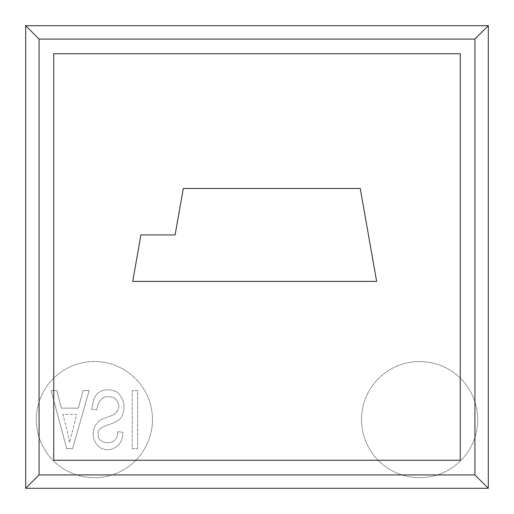 <?xml version="1.0" encoding="UTF-8"?>
<svg xmlns="http://www.w3.org/2000/svg" width="514" height="514" viewBox="0 0 514 514"><rect width="100%" height="100%" fill="white"/><g stroke="black" fill="none" stroke-linecap="round" stroke-linejoin="round"><path stroke-width="0.39" stroke-dasharray="2.57 1.93" d="M117.629 431.728C118.348 447.739 96.028 444.237 98.38 434.144C97.23 430.398 100.461 427.301 108.068 424.86C116.89 422.065 121.638 418.859 122.319 415.235C125.757 406.086 123.925 398.292 116.806 391.867C106.199 387.543 98.553 389.85 93.876 398.787L91.64 409.234L96.716 409.87C98.418 398.53 104.239 394.501 114.166 397.778C120.449 403.638 120.411 409.228 114.05 414.535C112.63 415.64 101.2 418.846 98.964 420.998L94.627 426.408C91.62 435.114 93.426 442.201 100.044 447.649C110.761 453.605 123.405 445.856 122.788 432.287L117.629 431.728C118.348 447.739 96.028 444.237 98.38 434.144C97.23 430.398 100.461 427.301 108.068 424.86C116.89 422.065 121.638 418.859 122.319 415.235C125.757 406.086 123.925 398.292 116.806 391.867C106.199 387.543 98.553 389.85 93.876 398.787L91.64 409.234L96.716 409.87C98.418 398.53 104.239 394.501 114.166 397.778C120.449 403.638 120.411 409.228 114.05 414.535C112.63 415.64 101.2 418.846 98.964 420.998L94.627 426.408C91.62 435.114 93.426 442.201 100.044 447.649C110.761 453.605 123.405 445.856 122.788 432.287L117.629 431.728M36.314 419.61A58.076 58.076 0 0 0 123.431 469.905A58.076 58.076 0 0 0 123.431 369.315A58.076 58.076 0 0 0 36.314 419.61A58.076 58.076 0 0 1 123.431 369.315A58.076 58.076 0 0 1 123.431 469.905A58.076 58.076 0 0 1 36.314 419.61M137.649 448.645L137.649 390.569L132.259 390.569L132.259 448.645L137.649 448.645L137.649 390.569L132.259 390.569L132.259 448.645L137.649 448.645M61.314 408.161L56.842 390.569L51.13 390.569L66.743 448.645L72.545 448.645L89.173 390.569L83.05 390.569L78.308 408.161L61.314 408.161L56.842 390.569L51.13 390.569L66.743 448.645L72.545 448.645L89.173 390.569L83.05 390.569L78.308 408.161L61.314 408.161M376.634 281.389L132.721 281.389L140.913 234.93L175.113 234.93L183.305 188.471L360.25 188.471L376.634 281.389M361.535 419.61A58.076 58.076 0 0 1 448.645 369.315A58.076 58.076 0 0 1 448.645 469.905A58.076 58.076 0 0 1 361.535 419.61A58.076 58.076 0 0 0 448.645 469.905A58.076 58.076 0 0 0 448.645 369.315A58.076 58.076 0 0 0 361.535 419.61M460.261 53.739L460.261 460.261L53.739 460.261L53.739 53.739L460.261 53.739M69.519 442.541L67.328 431.458L62.862 414.419L76.644 414.419L69.519 442.541L67.328 431.458L62.862 414.419L76.644 414.419L69.519 442.541"/><path stroke-width="0.77" d="M474.917 474.917L474.917 39.083L488.3 25.7L25.7 25.7L25.7 488.3L488.3 488.3L474.917 474.917L39.083 474.917L25.7 488.3M488.3 25.7L488.3 488.3M140.913 234.93L132.721 281.389L376.634 281.389L360.25 188.471L183.305 188.471L175.113 234.93L140.913 234.93M460.261 460.261L53.739 460.261L53.739 53.739L460.261 53.739L460.261 460.261M474.917 39.083L39.083 39.083L39.083 474.917M25.7 25.7L39.083 39.083"/></g></svg>
